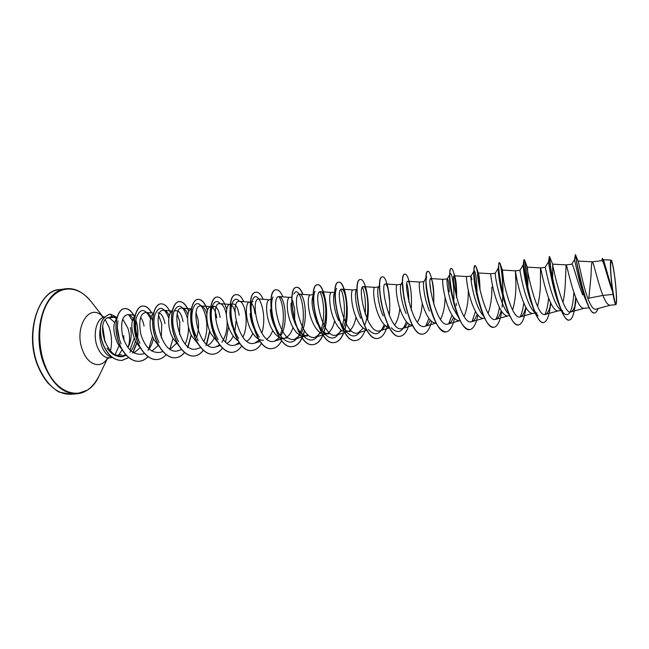 <?xml version="1.0" encoding="UTF-8"?>
<svg xmlns="http://www.w3.org/2000/svg" width="649" height="649" viewBox="0 0 649 649"><rect width="100%" height="100%" fill="white"/><g stroke="black" fill="none" stroke-linecap="round" stroke-linejoin="round"><path stroke-width="0.97" d="M614.27 273.935C616.801 290.679 617.191 310.571 614.692 301.055L612.786 291.077C611.196 279.565 610.482 270.479 610.644 263.818C611.212 258.789 612.421 262.155 614.27 273.935M116.682 318.805L113.607 316.915M112.326 316.55L106.72 318.075L115.384 317.15L112.326 316.55M117.007 317.483L110.857 314.262L111.49 316.436M100.287 328.426C99.224 334.495 99.751 340.482 101.877 346.404C104.448 352.796 107.872 356.447 112.147 357.348M118.572 355.263L122.134 349.787M123.951 340.303L123.756 335.622M127.983 347.645C130.149 341.439 130.076 334.843 127.748 327.85L122.702 319.121M121.46 354.524C116.212 356.447 111.385 354.297 106.996 348.083C112.61 356.041 118.791 358.199 125.541 354.541M612.981 294.386L614.076 299.514C614.814 302.945 615.422 304.657 615.885 304.657L610.052 305.241C607.894 305.257 605.509 301.988 602.897 295.433L612.981 294.386L612.567 291.693C607.35 277.675 603.416 259.851 601.996 260.655L592.221 261.807C591.645 262.383 591.239 267.08 591.02 275.882L588.87 298.151M574.316 260.071L575.468 254.676L578.218 261.344C578.949 263.226 582.697 284.359 587.832 298.353L602.897 295.433L601.947 292.934C596.934 279.111 593.324 261.263 592.245 261.807L592.221 261.807M589.211 307.772L583.784 308.316C581.058 308.202 578.17 304.016 575.111 295.757C569.992 282.055 566.747 264.313 566.115 264.881L565.49 278.746C565.32 287.247 564.484 295.157 562.967 302.458M561.515 311.009L559.552 308.997C557.523 306.863 555.528 303.205 553.565 298.021C548.34 284.367 545.395 266.658 545.119 267.364L540.503 267.891L540.463 281.552C540.398 290.711 539.424 299.002 537.542 306.417M561.32 310.555L557.889 310.895C554.968 310.806 551.95 306.685 548.835 298.516C543.611 284.935 540.722 267.307 540.512 267.891L527.248 267.145C525.998 266.358 536.577 318.464 545.371 314.416C547.488 313.67 549.143 310.684 550.352 305.452M535.084 312.818L533.624 311.293C531.596 309.102 529.625 305.582 527.726 300.73C522.413 287.247 519.817 269.676 519.938 270.308L515.428 270.836L515.923 284.303C515.963 294.013 514.852 302.588 512.588 310.035M535.238 313.159L532.505 313.435C529.397 313.362 526.266 309.297 523.094 301.217C517.764 287.758 515.233 270.235 515.428 270.836L502.431 270.089C500.29 268.824 510.771 321.093 520.32 316.89C522.567 316.12 524.343 313.086 525.641 307.772M509.165 314.554L508.191 313.524C506.171 311.35 504.249 307.975 502.415 303.391C497.061 290.127 494.798 272.929 495.26 273.213L490.847 273.732C490.263 273.156 492.461 290.549 497.872 303.87C501.093 311.853 504.346 315.868 507.632 315.917L509.684 315.706M483.732 316.225L483.229 315.69C481.242 313.516 479.368 310.287 477.607 305.995C472.302 293.202 470.274 276.336 471.036 276.109L471.928 279.751M491.869 287.004C492.015 297.185 490.758 305.979 488.097 313.378M484.657 318.205L483.245 318.343C479.798 318.318 476.431 314.359 473.162 306.466C467.669 293.299 465.795 276.044 466.736 276.563L471.077 276.052M458.778 317.84L453.294 308.551C448.021 296.171 446.228 279.727 447.242 278.94L447.364 278.843C448.216 279.232 448.857 283.548 449.286 291.774M468.278 290.29C468.464 300.69 467.061 309.427 464.067 316.501M460.125 320.655L459.338 320.736C455.728 320.728 452.256 316.817 448.938 309.013C443.372 295.985 441.807 278.875 443.105 279.346L443.129 279.346M445.109 297.356C444.906 306.563 443.364 313.929 440.493 319.454M436.079 323.056L435.893 323.072C432.12 323.08 428.559 319.227 425.184 311.504C419.554 298.621 418.289 281.65 419.927 282.072L424.097 281.577M422.28 303.318C421.785 311.439 420.138 317.75 417.356 322.245M412.488 325.392C408.7 325.1 405.171 321.296 401.901 313.954C396.198 301.209 395.225 284.367 397.188 284.749L385.465 283.962C379.535 282.55 389.66 333.57 402.242 328.532C404.319 327.875 406.096 326.009 407.564 322.926M399.816 308.478C399.086 315.682 397.358 321.166 394.641 324.922M389.327 327.615C385.595 326.95 382.172 323.194 379.065 316.355C373.305 303.74 372.599 287.036 374.879 287.369L378.894 286.899L378.375 287.353C376.761 289.592 378.067 304.697 383.178 315.917M366.571 329.741C362.913 328.767 359.611 325.084 356.666 318.708C350.841 306.231 350.411 289.649 352.983 289.949L356.512 289.535M350.379 331.607C347.799 331.809 345.244 330.365 342.696 327.283M355.977 317.134C354.605 324.557 352.074 329.327 348.391 331.444M346.493 331.996L344.449 331.834M344.213 331.769C340.66 330.544 337.48 326.958 334.689 321.012C328.808 308.673 328.629 292.22 331.501 292.472L334.819 292.082M313.24 294.622L310.409 294.954C307.261 294.743 307.188 311.066 313.126 323.283C316.688 330.609 320.687 334.219 325.141 334.121L328.978 333.74C326.171 333.959 323.413 332.361 320.711 328.962L317.012 322.869C312.266 310.433 310.944 301.339 313.037 295.595L313.191 295.271M334.616 320.866C333.107 327.502 330.576 331.753 327.031 333.61M291.961 297.12L289.697 297.388C286.282 297.218 285.974 313.41 291.961 325.506C295.555 332.759 299.635 336.32 304.203 336.214L307.975 335.833C304.933 336.06 301.972 334.324 299.1 330.625L295.774 325.108C292.293 317.069 290.72 309.727 291.044 303.083M307.869 334.657L306.085 335.728M292.545 300.333L294.614 309.127L294.67 318.667M292.991 327.494C291.296 332.888 288.789 336.328 285.471 337.813M287.345 337.894L283.645 338.267C278.965 338.389 274.811 334.868 271.185 327.688C265.157 315.722 265.684 299.643 269.359 299.781L271.079 299.578M272.718 330.487C271.274 334.527 269.294 337.391 266.788 339.078M263.453 340.279C258.659 340.417 254.44 336.936 250.782 329.83C244.714 317.986 245.468 302.028 249.386 302.134L252.988 301.712M252.794 333.318C251.285 337.05 249.281 339.687 246.79 341.204M238.053 340.766C235.246 338.932 232.813 335.987 230.76 331.939C224.643 320.2 225.609 304.373 229.77 304.438L233.307 304.024C235.968 304.146 237.923 307.918 239.189 315.349M236.066 321.231L234.857 331.209M233.21 335.995C231.644 339.476 229.616 341.909 227.134 343.28M217.877 342.356L211.087 334C204.93 322.383 206.098 306.669 210.495 306.709L213.967 306.296M213.959 338.559C212.345 341.804 210.3 344.059 207.826 345.309M198.042 343.881L191.763 336.036C185.744 324.833 186.839 309.589 191.26 308.989M196.128 313.021L198.115 319.957C199.008 325.903 198.48 331.801 196.533 337.65M178.532 345.341L172.78 338.024C166.988 327.396 167.848 312.826 172.163 311.342M177.266 314.311L179.797 322.009L179.595 334.641M176.439 343.353L170.184 349.219M159.338 346.728L154.129 339.987C148.548 329.887 149.205 315.982 153.375 313.743M158.754 315.812L161.788 324.029L161.301 337.967M158.153 345.617L151.842 351.109M140.452 348.059L135.803 341.909C130.806 329.976 130.506 321.401 134.895 316.185M140.176 347.799L133.808 352.967M121.866 349.324L117.785 343.808C112.934 332.572 112.577 324.184 116.715 318.651M582.713 294.954C577.018 281.195 573.083 263.38 571.818 264.208L566.098 264.881M429.468 311.058C424.227 299.011 422.637 283.086 423.878 281.763L425.947 277.991M406.096 313.516C400.928 301.89 399.468 286.347 400.92 284.578L401.285 284.286M360.698 318.286C355.652 307.375 354.459 292.764 356.22 290.119L357.08 288.407M338.648 320.598C333.691 310.084 332.564 295.928 334.438 292.869L334.941 291.839M312.575 296.926L313.264 298.532M274.925 327.291C272.174 321.279 270.641 315.333 270.325 309.443M254.465 329.449C251.99 324.232 250.522 318.935 250.06 313.532M251.569 303.31C253.183 305.265 254.327 308.689 255 313.572M232.228 326.398C229.665 317.734 229.251 311.082 230.971 306.45L232.374 302.791C234.297 298.597 236.658 298.11 239.457 301.323M231.652 305.168C233.032 306.393 234.159 308.713 235.035 312.128M214.632 333.627C210.349 323.705 209.238 315.552 211.298 309.159L213.967 306.312C216.782 306.409 218.851 310.125 220.173 317.483M212.328 307.293C214.397 308.932 215.866 312.461 216.75 317.864M195.244 335.663C191.074 326.252 189.97 318.326 191.942 311.885L193.021 308.64C198.829 291.766 213.042 321.214 203.843 341.593M174.029 310.993L176.293 310.733C179.375 310.79 181.647 314.424 183.099 321.636M157.942 312.907C161.163 312.94 163.524 316.525 165.033 323.664M138.862 341.098C135.284 333.351 134.246 326.39 135.73 320.225M140.573 317.426C142.18 319.389 143.348 322.253 144.07 326.017M587.832 298.353C590.679 305.963 593.291 309.581 595.668 309.208L610.206 305.225M601.599 260.703L602.499 258.391L603.748 260.671L612.34 290.354L611.253 279.597C610.19 267.534 610.133 261.044 611.09 260.135C612.258 259.835 614.773 274.178 615.869 287.296C616.761 297.98 616.769 303.764 615.885 304.657M130.506 327.542C131.82 333.959 131.22 340.198 128.721 346.25M571.688 264.224L574.341 260.038C574.592 257.823 579.403 285.844 585.828 300.106L587.751 304.665C590.176 310.319 592.375 313.086 594.354 312.98L594.46 312.964M575.257 254.7C575.128 253.443 580.644 288.318 587.751 304.665M602.28 258.416C603.367 257.637 607.415 277.723 612.542 291.636L612.567 291.693M575.509 254.757C575.265 256.404 586.883 316.209 594.573 312.956C595.896 312.777 597.023 311.325 597.948 308.599M603.197 259.405C604.681 262.999 608.129 278.551 612.234 290.127L612.542 291.636M106.72 318.075C95.387 326.131 109.097 362.337 124.267 355.985L126.271 355.352M129.865 352.293C132.485 349.381 134.319 345.657 135.381 341.106M135.146 323.875C133.37 318.115 130.96 315.008 127.918 314.546C122.134 315.649 120.373 322.894 122.629 336.271C126.855 349.357 133.459 355.295 142.431 354.086L144.386 353.47M147.842 350.476C150.536 347.41 152.377 343.418 153.375 338.486M152.604 320.809C150.836 315.633 148.556 312.85 145.774 312.445C140.119 313.572 138.472 320.857 140.817 334.308C145.06 347.475 151.566 353.478 160.352 352.326L162.826 351.547M169.308 315.674C167.693 312.323 165.876 310.522 163.84 310.295C151.314 308.47 160.79 357.201 178.58 350.533L181.59 349.6M187.902 314.497C186.279 310.506 184.381 308.372 182.231 308.105C170.208 306.312 179.765 355.263 197.134 348.708L200.695 347.613M206.885 313.767C205.279 308.851 203.299 306.223 200.939 305.882C189.451 304.121 199.056 353.259 216.012 346.85L219.581 344.846M221.893 342.315C225.601 336.669 227.345 329.635 227.118 321.214M226.347 314.319C224.822 307.658 222.704 304.097 219.979 303.618C209.051 301.915 218.689 351.214 235.23 344.968L239.327 342.421M242.872 337.212C249.443 324.143 244.998 301.104 239.367 301.314C228.992 299.627 238.71 349.17 254.789 343.037L259.202 340.092M269.489 299.765L259.105 298.97C249.313 297.323 259.065 347.053 274.705 341.082L279.597 337.472M280.928 335.509C288.683 323.105 284.611 296.187 279.2 296.585C270.008 295.003 279.833 344.911 294.987 339.086L299.96 335.249M301.323 333.083C308.624 320.322 304.641 293.754 299.668 294.151C291.085 292.585 300.974 342.737 315.649 337.058L320.695 332.953M322.074 330.576C328.897 317.539 325.035 291.214 320.517 291.677C312.575 290.176 322.512 340.498 336.693 334.981L341.804 330.584M343.362 327.615C349.495 314.132 345.771 288.691 341.763 289.154C334.462 287.653 344.481 338.259 358.126 332.864L363.318 328.134M365.022 324.468C370.457 310.538 366.896 286.136 363.408 286.582C356.78 285.114 366.847 335.947 379.981 330.722C381.993 330.106 383.746 328.394 385.23 325.587M388.775 293.024L389.181 296.52L388.775 293.024C387.81 287.239 386.707 284.221 385.465 283.962M411.328 310.319L411.466 301.177C411.442 294.5 410.931 289.211 409.941 285.317C409.259 282.713 408.594 281.374 407.953 281.293C402.729 279.897 412.934 331.193 424.941 326.293C427.066 325.62 428.859 323.567 430.319 320.135M433.735 302.661C434.051 292.65 433.5 285.333 432.088 280.701L430.879 278.583C426.401 277.212 436.647 328.719 448.086 324.005C450.252 323.324 452.061 321.06 453.513 317.199M456.669 297.713C456.75 287.385 456.166 280.425 454.917 276.839L454.259 275.801C450.528 274.486 460.879 326.252 471.685 321.677C473.924 320.947 475.741 318.416 477.145 314.084M480.017 290.208C479.781 281.122 479.238 275.517 478.386 273.375L478.102 272.978C475.149 271.663 485.566 323.689 495.755 319.308C498.043 318.545 499.868 315.69 501.239 310.741M503.64 280.879L502.431 270.089M527.783 291.287C527.978 276.669 527.799 268.621 527.248 267.145L524.497 259.916C525.568 262.61 526.396 270.625 526.972 283.962M552.713 280.133L552.656 264.289C552.656 266.179 563.137 315.73 570.95 311.893C573.067 311.122 574.698 307.723 575.841 301.704L574.616 308.81C573.391 315.885 571.582 319.641 569.173 320.095C559.616 323.015 547.488 254.684 549.533 256.533L551.098 271.412M573.87 292.277C572.726 310.165 569.498 317.32 564.176 313.743C562.651 312.185 561.101 309.581 559.535 305.93M569.059 320.103L568.954 320.119C566.407 320.184 563.64 316.461 560.663 308.956L558.992 304.624C552.202 288.026 548.178 260.427 548.51 261.807L549.322 256.558L550.766 269.424M548.608 297.915C547.934 305.249 546.709 310.774 544.933 314.497M537.907 315.771L538.102 315.974C536.212 313.978 534.338 310.668 532.48 306.044M543.456 322.553L543.351 322.569C540.219 322.585 536.942 318.026 533.502 308.892L532.091 305.054C525.836 288.992 522.648 265.246 523.224 264.881L524.506 275.947M523.792 302.921C523.037 309.054 521.812 313.727 520.125 316.931M507.348 309.459L505.871 305.76M518.356 324.962L518.251 324.971C514.462 324.898 510.625 319.381 506.755 308.421L505.652 305.16C500.176 290.225 497.686 270.446 498.327 268.183L498.967 268.743M500.509 282.072L500.582 283.791M499.422 307.383C498.61 312.526 497.41 316.501 495.828 319.292M481.323 309.5L479.643 304.892C475.125 291.49 473.218 275.509 473.819 271.801L474.078 270.82C475.603 270.828 476.601 278.486 477.072 293.786M475.498 311.398L472.026 321.563M453.886 303.489C450.617 290.947 449.213 281.739 449.692 275.874L449.822 272.913C450.025 270.081 450.471 268.613 451.152 268.508L451.25 268.508M449.749 275.314L450.146 273.781C451.566 271.152 454.714 286.079 453.74 302.134M452.012 315.065L448.694 323.786M428.437 300.674C426.58 292.228 425.744 285.568 425.947 280.701L426.644 276.725M430.084 284.319L430.985 292.326M428.965 318.44L425.817 325.944M404.002 298.905L402.713 283.832M406.899 283.775C408.156 288.326 408.829 294.411 408.894 302.02M406.339 321.571C402.737 332.256 397.74 334.332 391.331 327.802M381.028 301.874L379.843 291.693M384.135 324.516C380.209 334.795 374.952 336.466 368.372 329.53M362.434 287.312C364.998 293.429 365.922 302.369 365.2 314.132M359.578 332.45C355.474 337.504 350.882 337.082 345.803 331.185C336.782 320.614 333.124 293.737 336.62 288.367M340.912 289.535C344.311 295.684 345.99 313.621 342.38 325.855M340.944 329.935C336.336 339.63 330.568 340.571 323.632 332.767C314.887 322.164 311.552 297.096 315.065 291.247M319.819 291.855C323.681 297.964 325.474 316.972 321.231 329.197M319.941 332.458C314.984 341.942 308.948 342.55 301.834 334.276L299.1 330.625M293.875 294.135C298.808 283.069 308.064 313.467 300.471 332.247M299.319 334.868C293.997 344.205 287.694 344.481 280.4 335.711C272.369 325.206 269.619 303.602 273.034 297.015M278.867 296.593C283.508 302.661 285.414 322.886 280.19 334.843M279.07 337.196L277.626 339.5M259.016 336.612L259.332 337.074C251.731 326.698 249.24 306.758 252.534 299.903C257.531 287.507 268.175 313.402 261.79 333.237M258.983 339.768L258.018 341.244M238.613 338.348C231.482 328.175 229.235 309.841 232.374 302.791M239.14 342.404L238.759 342.94M218.234 339.549C211.615 329.619 209.595 312.867 212.539 305.711C214.6 300.974 217.188 300.284 220.287 303.643M198.188 340.644C192.08 328.767 190.36 318.099 193.021 308.64M178.467 341.65C172.958 330.601 171.409 320.59 173.818 311.617C178.58 302.653 183.148 304.941 187.529 318.481M188.478 326.958C188.567 333.245 187.464 338.956 185.176 344.092M159.054 342.534C154.186 332.361 152.807 323.064 154.924 314.635C159.281 305.265 163.913 306.425 168.821 318.124M139.949 343.297C135.746 334.057 134.546 325.53 136.331 317.726C140.452 307.772 145.198 308.129 150.56 318.797M152.474 336.377L148.783 348.773M121.144 343.897C117.639 335.671 116.601 328.013 118.037 320.914L117.891 321.636M128.583 314.66L132.42 320.695M134.165 338.38L129.987 349.981M575.712 297.315L574.884 305.72M560.663 308.956C553.151 290.168 548.543 256.404 549.297 256.59M550.539 302.572L550.092 306.474M533.502 308.892C526.647 290.833 522.98 262.374 523.865 260.006L524.043 259.632C525.073 260.59 525.974 268.297 526.737 282.761M506.755 308.421C500.793 291.571 497.937 268.151 498.813 263.77L499.259 262.65C500.525 262.22 503.137 277.715 502.821 294.743M502.797 296.058L502.075 307.22M493.759 327.315L493.654 327.323C489.078 327.096 484.665 320.452 480.422 307.407C475.555 292.35 473.397 273.781 474.127 267.996L474.971 265.611C476.544 266.187 477.883 272.645 478.986 284.96M469.641 329.619L469.543 329.635C464.003 329.124 458.981 321.133 454.47 305.647C450.909 291.677 449.359 280.766 449.822 272.913M466.745 276.563L454.259 275.801C455.387 281.163 456.052 287.888 456.239 295.968M445.993 331.89L445.895 331.899C439.081 330.844 433.402 321.06 428.859 302.548C426.807 293.226 425.833 285.414 425.922 279.102C426.052 274.138 426.677 271.558 427.788 271.347L427.886 271.347M422.799 334.105L422.702 334.113C408.302 337.366 397.188 273.124 404.879 274.138L404.976 274.129M400.044 336.287L399.954 336.296C384.857 339.597 373.897 275.963 382.407 276.872L382.496 276.872M388.394 290.784L389.408 300.195M377.718 338.421L377.629 338.429C361.866 341.772 351.06 278.77 360.349 279.557L360.438 279.549M355.814 340.522L355.725 340.53C339.33 343.905 328.67 281.528 338.705 282.193C344.489 280.741 350.549 310.611 344.749 329.416M343.548 332.961C341.179 338.843 338.08 342.055 334.227 342.583C317.215 346.006 306.701 284.213 317.458 284.781C323.794 283.248 330.146 313.499 323.835 332.077M322.804 334.925C320.346 340.83 317.118 344.059 313.118 344.603C295.53 348.059 285.154 286.858 296.601 287.32C298.791 287.191 300.86 289.543 302.799 294.378M304.454 330.682L303.302 334.608M302.71 336.182C300.154 342.518 296.715 345.99 292.391 346.59C274.243 350.079 264.005 289.454 276.117 289.811L276.198 289.803M272.134 348.529L272.045 348.537C253.361 352.066 243.253 291.993 256.006 292.261L256.087 292.253M252.145 350.444L252.063 350.452C232.861 354.005 222.883 294.492 236.244 294.662L236.333 294.654M232.504 352.318L232.423 352.326C224.002 353.307 214.722 341.09 211.501 326.041C208.183 311.009 211.444 297.51 216.839 297.031L216.92 297.015M213.221 354.167L213.14 354.176C204.524 355.173 195.089 343.086 191.917 328.175C188.64 313.272 192.136 299.862 197.767 299.351C201.604 299.213 204.849 302.896 207.51 310.392M209.676 330.901L206.025 345.649M203.267 350.298C200.663 353.705 197.637 355.603 194.189 355.993C185.387 356.999 175.814 345.041 172.683 330.26C169.446 315.495 173.161 302.166 179.027 301.631C182.799 301.444 186.052 304.754 188.786 311.561M191.179 334.852L187.593 347.604M184.511 352.496C181.915 355.644 178.929 357.404 175.563 357.769C166.59 358.8 156.871 346.964 153.781 332.32C150.592 317.686 154.519 304.446 160.611 303.87L160.684 303.862M157.334 359.514L157.253 359.522C148.118 360.568 138.261 348.862 135.219 334.34C132.063 319.827 136.201 306.669 142.504 306.077C145.855 305.817 148.889 308.105 151.615 312.956M147.956 356.682C145.384 359.376 142.48 360.901 139.251 361.25C130.035 362.288 120.13 350.914 117.047 336.653C113.851 322.448 117.996 309.094 124.454 308.599C128.259 308.364 131.56 311.066 134.359 316.696M135.811 320.387C137.499 325.652 138.083 331.355 137.572 337.496M136.623 343.329L132.615 353.048M128.632 357.558L121.842 360.455C113.794 360.414 107.515 355.027 102.988 344.294C100.879 338.437 100.003 332.767 100.36 327.283C100.944 323.17 101.122 318.578 109.162 314.303L109.235 314.294M575.89 297.761L575.282 304.251M574.844 307.423L574.616 308.81M550.701 302.937L550.514 304.722M550.174 307.399L549.938 308.94C548.6 317.41 546.474 321.945 543.562 322.545C533.113 325.538 521.163 257.896 524.246 259.608L524.497 259.916M525.974 307.448L525.795 308.754C524.392 318.764 521.95 324.159 518.462 324.954C507.153 327.988 495.382 261.068 499.462 262.626L500.136 263.567C501.904 268.491 502.87 278.859 503.024 294.662M501.701 311.463C500.16 321.239 497.548 326.512 493.857 327.307C481.728 330.398 470.127 264.167 475.165 265.587L476.471 267.583C477.737 271.225 478.678 277.569 479.286 286.607M479.303 302.929L479.262 303.554M477.883 315.073C476.188 324.038 473.47 328.889 469.746 329.611C456.823 332.775 445.384 267.193 451.347 268.483C452.012 268.443 452.742 269.659 453.521 272.126C455.217 277.642 456.182 285.868 456.442 296.788M456.328 303.286L456.198 305.703M454.519 318.359C452.678 326.69 449.871 331.201 446.09 331.882C432.412 335.079 421.144 270.171 427.983 271.331C429.062 271.29 430.165 273.375 431.309 277.569C433.029 284.157 433.848 292.699 433.767 303.188L433.743 304.259M431.593 321.393C429.63 329.213 426.726 333.448 422.897 334.097C408.497 337.342 397.383 273.099 405.065 274.113C406.85 274.186 408.505 277.967 410.03 285.446L409.941 285.317M409.113 324.216C407.028 331.631 404.035 335.647 400.141 336.279C385.052 339.581 374.092 275.947 382.594 276.855C386.463 275.922 391.379 296.812 389.254 315.463M387.696 324.524C385.547 333.018 382.245 337.65 377.815 338.413C362.061 341.747 351.255 278.746 360.528 279.541C365.03 278.47 370.409 301.071 367.537 319.941M365.403 329.376C363.116 336.198 359.952 339.906 355.903 340.514C339.516 343.889 328.856 281.504 338.883 282.169C344.684 280.709 350.744 310.741 344.887 329.538M343.735 332.905C341.374 338.81 338.259 342.039 334.405 342.567C317.402 345.99 306.88 284.189 317.637 284.757C323.981 283.224 330.333 313.613 323.973 332.174M322.983 334.884C320.533 340.806 317.296 344.043 313.289 344.587C295.709 348.042 285.333 286.834 296.771 287.296C298.97 287.166 301.039 289.535 302.986 294.395M304.576 330.852L303.432 334.689M302.864 336.206C300.309 342.518 296.877 345.974 292.561 346.574C274.422 350.062 264.184 289.438 276.287 289.795C278.64 289.641 280.839 292.001 282.899 296.861M281.707 340.603C279.159 345.406 275.995 348.051 272.215 348.521C253.532 352.05 243.424 291.969 256.168 292.237C258.675 292.074 261.012 294.419 263.169 299.278M261.596 343.224C259.032 347.588 255.909 349.989 252.226 350.436C233.032 353.989 223.053 294.476 236.414 294.646C239.067 294.459 241.525 296.804 243.789 301.663M241.915 345.601C239.327 349.649 236.212 351.888 232.585 352.318C224.165 353.291 214.884 341.074 211.663 326.025C208.345 310.993 211.606 297.493 217.001 297.007C220.895 296.926 224.132 301.047 226.696 309.362M228.57 326.682L225.592 342.039M222.429 348.091C219.849 351.734 216.798 353.762 213.302 354.159C204.686 355.157 195.252 343.07 192.08 328.159C188.802 313.256 192.291 299.838 197.929 299.327C201.709 299.181 204.93 302.791 207.583 310.149M209.805 331.217L206.69 344.473M203.348 350.371C200.768 353.729 197.767 355.595 194.343 355.977C185.549 356.982 175.968 345.025 172.837 330.244C169.608 315.479 173.315 302.15 179.181 301.607C182.921 301.42 186.149 304.673 188.867 311.374M191.293 335.095L188.121 346.793M184.6 352.569C182.02 355.66 179.051 357.388 175.709 357.761C166.744 358.783 157.026 346.947 153.943 332.304C150.746 317.661 154.673 304.43 160.765 303.854C164.489 303.635 167.742 306.628 170.525 312.85M173.064 338.559L169.868 349.016M166.16 354.687C163.589 357.55 160.676 359.157 157.407 359.514C148.264 360.552 138.415 348.846 135.373 334.316C132.218 319.803 136.355 306.653 142.658 306.052C146.009 305.801 149.051 308.105 151.777 312.964M148.037 356.739C145.481 359.392 142.602 360.893 139.405 361.233C130.181 362.272 120.284 350.898 117.201 336.636C113.997 322.431 118.142 309.078 124.6 308.583C128.38 308.34 131.666 311.009 134.465 316.59M135.86 320.071C137.653 325.522 138.261 331.444 137.685 337.829M136.728 343.491L133.077 352.529M128.697 357.607L121.988 360.438C113.94 360.398 107.661 355.011 103.134 344.278C101.025 338.421 100.149 332.75 100.506 327.266C101.09 323.153 101.268 318.562 109.308 314.286L110.857 314.262M614.076 299.514L611.253 279.597M71.09 394.251C57.866 394.673 47.044 385.579 38.624 366.969C24.573 334.908 37.699 290.744 59.716 289.592L65.671 288.789C43.799 289.916 30.795 334.194 44.797 366.369C53.177 385.035 63.943 394.17 77.085 393.756L71.09 394.251L59.943 392.264C58.305 392.134 54.37 389.132 48.148 383.259C44.31 378.748 41.025 373.289 38.275 366.888C23.429 333.253 39.435 289.227 59.716 289.592M102.631 327.575L104.643 340.912M86.958 390.309L77.085 393.756C85.903 393.002 93.205 387.129 98.981 376.144C87.729 401.699 58.037 398.754 45.406 366.206C36.287 344.027 38.486 314.173 49.908 299.384C61.249 284.432 78.967 286.209 90.844 301.29C82.837 291.799 74.448 287.637 65.671 288.789M102.72 326.609L105.024 341.942M105.195 319.673L108.943 326.934C111.766 334.989 112.253 342.997 110.419 350.963M107.272 358.532C101.041 369.062 88.191 365.517 82.772 350.784C73.215 327.932 89.578 301.728 102.72 316.712M112.439 357.575L109.543 357.859C104.53 358.005 100.465 354.346 97.35 346.874C92.539 334.965 96.401 318.562 104.132 317.061M108.732 317.377L114.63 322.456M117.412 327.842L119.554 339.922M119.002 345.812L115.035 354.768M614.368 299.806L614.692 301.055M107.491 358.41L98.981 376.144M104.254 316.931L102.347 316.574M562.545 310.433L561.807 310.506M537.072 312.972L535.92 313.094M447.364 278.843L443.105 279.346L430.879 278.575M401.285 284.262L397.188 284.749M603.335 259.722L611.09 260.127M127.918 314.546L135.138 315.195M145.774 312.445L153.521 313.118M163.84 310.295L172.236 311.009M182.231 308.105L191.285 308.867M200.939 305.882L210.698 306.685M216.012 346.858L220.149 345.584M219.979 303.618L229.941 304.422M235.23 344.968L239.96 343.524M239.367 301.314L249.541 302.118M254.789 343.045L260.144 341.423M274.705 341.082L284.286 338.202M279.2 296.577L289.803 297.38M294.995 339.086L304.803 336.15M299.668 294.151L310.498 294.946M315.649 337.058L325.701 334.065M320.517 291.669L331.574 292.464M336.693 334.981L346.98 331.947M341.763 289.154L353.04 289.941M358.134 332.872L366.904 330.3M363.408 286.582L374.919 287.369M379.981 330.722L389.514 327.94M402.242 328.532L412.577 325.538M407.953 281.293L419.944 282.072M424.941 326.293L436.096 323.08M448.086 324.013L459.67 320.695M471.685 321.685L483.546 318.318M478.102 272.969L490.839 273.732M495.763 319.308L507.899 315.885M520.32 316.89L532.74 313.41M545.379 314.416L558.091 310.879M552.583 264.143L566.115 264.881M570.95 311.893L583.962 308.299M578.105 261.06L592.245 261.807M117.071 317.231L113.843 316.931M523.224 264.881L523.865 260.006M498.327 268.183L498.813 263.77M473.819 271.801L474.127 267.996M425.947 280.701L425.922 279.102M548.51 261.807L545.103 267.347M523.248 264.833L519.946 270.308M498.44 267.842L495.26 273.213M474.078 270.82L471.028 276.101M449.757 274.478L447.242 278.94M402.575 281.479L400.92 284.578M379.624 284.952L378.375 287.353M323.632 332.767L320.695 328.978M280.4 335.711L277.861 332.191M252.534 299.903L250.976 303.74M212.539 305.711L211.29 309.159M173.818 311.617L173.672 312.104M432.088 280.701L431.309 277.569M454.917 276.839L453.521 272.126M478.386 273.375L476.471 267.583M502.496 270.171L500.136 263.567M550.839 303.213L549.938 308.94M552.656 264.289L549.565 256.558M109.543 357.859L106.931 358.743M102.964 316.777L90.844 301.29M610.644 263.818L610.595 265.108"/></g></svg>
